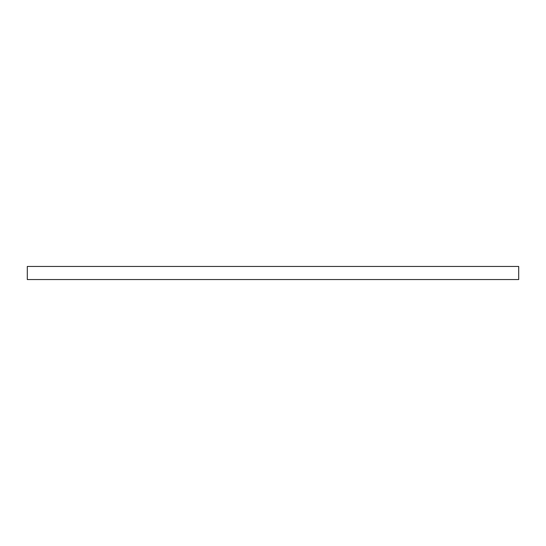 <?xml version="1.0" encoding="UTF-8"?>
<svg xmlns="http://www.w3.org/2000/svg" width="546" height="546" viewBox="0 0 546 546"><rect width="100%" height="100%" fill="white"/><g stroke="black" fill="none" stroke-linecap="round" stroke-linejoin="round"><path stroke-width="0.82" d="M273 266.448L518.7 266.448L518.7 279.552L27.3 279.552L27.3 266.448L273 266.448"/></g></svg>
